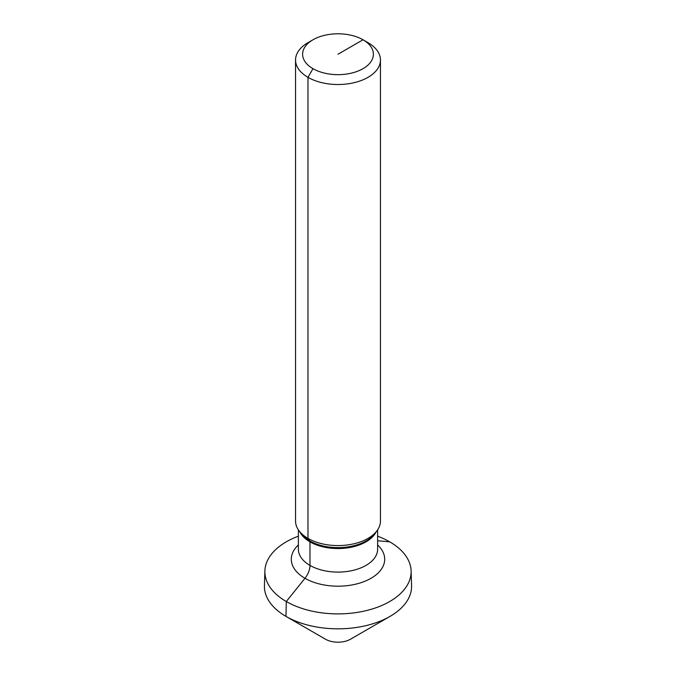 <?xml version="1.0" encoding="UTF-8"?>
<svg xmlns="http://www.w3.org/2000/svg" width="676" height="676" viewBox="0 0 676 676"><rect width="100%" height="100%" fill="white"/><g stroke="black" fill="none" stroke-linecap="round" stroke-linejoin="round"><path stroke-width="1.01" d="M312.98 39.783L307.977 42.672A42.453 24.513 0 0 0 295.547 60.003A42.453 24.513 0 0 0 307.977 77.334A42.453 24.513 180 0 0 354.249 82.649A42.453 24.513 180 0 0 380.453 60.003A42.453 24.513 180 0 0 368.023 42.672L363.02 39.783A35.38 20.424 0 0 0 312.98 39.783A35.38 20.424 0 0 0 312.98 68.673L307.977 77.334L307.977 538.392L309.709 540.859A2.831 1.631 -60 0 1 309.98 541.856L309.98 565.398A14.154 8.171 -60 0 1 304.977 578.293L286.294 601.53A73.118 42.216 180 0 1 264.891 570.899A73.118 42.216 180 0 1 298.378 536.195M338 54.224L363.02 39.783A35.38 20.424 180 0 1 363.02 68.673A35.38 20.424 180 0 1 312.98 68.673L307.977 77.334L307.977 538.392L309.709 540.859A2.831 1.631 -60 0 1 309.98 541.856L309.98 565.398A14.154 8.171 -60 0 1 304.977 578.293L286.294 601.53L285.965 616.385L325.494 639.209L285.965 616.385A73.591 42.487 0 0 1 264.426 585.56L264.891 570.899M380.453 60.003L380.453 521.061A42.453 24.513 180 0 1 376.76 531.066A42.453 24.513 180 0 1 307.977 538.392A42.453 24.513 0 0 1 299.24 531.066A42.453 24.513 0 0 1 295.547 521.061L295.547 60.003M377.622 536.195A73.118 42.216 180 0 1 389.706 541.831A73.118 42.216 180 0 1 411.109 570.899A73.118 42.216 180 0 1 366.603 610.529A73.118 42.216 180 0 1 286.294 601.53L285.965 616.385A73.591 42.487 180 0 0 390.035 616.385A73.591 42.487 180 0 0 411.574 585.56L411.109 570.899M390.035 616.385L350.506 639.209A17.694 10.216 180 0 1 325.494 639.209M389.706 541.831L377.622 540.749M299.24 531.066L301.479 533.955A40.002 23.094 0 0 0 309.709 540.859A40.002 23.094 180 0 0 374.521 533.955L376.76 531.066M376.169 531.818A39.622 22.874 180 0 1 309.98 541.856A39.622 22.874 0 0 1 299.831 531.818M298.378 529.857L298.378 549.216A39.622 22.874 0 0 0 309.98 565.398A39.622 22.874 180 0 0 353.168 570.35A39.622 22.874 180 0 0 377.622 549.216L377.622 529.857M377.622 544.957A46.703 26.964 180 0 1 367.06 580.329A46.703 26.964 180 0 1 304.977 578.293A46.703 26.964 0 0 1 298.378 544.957"/></g></svg>
